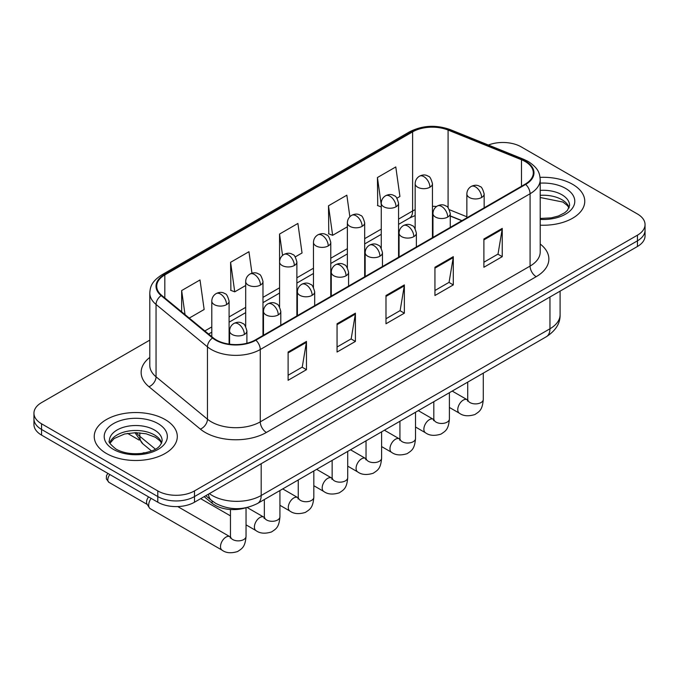 <?xml version="1.0" encoding="UTF-8"?>
<svg xmlns="http://www.w3.org/2000/svg" width="679" height="679" viewBox="0 0 679 679"><rect width="100%" height="100%" fill="white"/><g stroke="black" fill="none" stroke-linecap="round" stroke-linejoin="round"><path stroke-width="1.02" d="M461.788 220.734L450.262 216.075M245.713 507.799A25.955 14.989 180 0 1 212.103 503.207L204.141 496.646M572.601 184.315A41.529 23.977 0 0 0 540.068 177.363A41.529 23.977 0 0 1 572.601 184.315A41.529 23.977 0 0 1 584.763 201.273A41.529 23.977 0 0 0 572.601 184.315M165.133 419.563A41.529 23.977 0 0 0 119.877 414.36A41.529 23.977 0 0 0 94.237 436.512A41.529 23.977 0 0 0 106.399 453.47A41.529 23.977 0 0 0 151.663 458.664A41.529 23.977 0 0 0 177.304 436.512A41.529 23.977 0 0 0 165.133 419.563A41.529 23.977 0 0 0 119.877 414.36A41.529 23.977 0 0 0 94.237 436.512A41.529 23.977 0 0 0 106.399 453.47A41.529 23.977 0 0 0 151.663 458.664A41.529 23.977 0 0 0 177.304 436.512A41.529 23.977 0 0 0 165.133 419.563M525.181 161.534A27.686 15.982 180 0 1 533.295 172.831A27.686 15.982 180 0 1 525.181 184.136L255.38 339.907A27.686 15.982 180 0 1 213.121 337.777L161.721 295.39A27.686 15.982 180 0 1 156.713 286.224A27.686 15.982 180 0 1 164.819 274.919L412.62 131.853A27.686 15.982 180 0 1 448.081 130.062L521.489 159.743A27.686 15.982 180 0 1 525.181 161.534M525.673 161.246A28.382 16.381 0 0 0 521.879 159.412L448.471 129.74A28.382 16.381 0 0 0 412.128 131.573L164.335 274.639A28.382 16.381 0 0 0 161.152 295.62L212.552 338.006A28.382 16.381 0 0 0 255.864 340.187L525.673 184.416A28.382 16.381 0 0 0 525.673 161.246M149.787 340.12L41.555 402.605A25.955 14.989 0 0 0 33.95 413.205L33.95 424.502A25.955 14.989 0 0 0 41.555 435.103L157.791 502.214L157.791 496.561A25.955 14.989 0 0 0 194.5 496.561L637.445 240.833A25.955 14.989 0 0 0 645.05 230.232A25.955 14.989 0 0 1 637.445 240.833L194.5 496.561A25.955 14.989 0 0 1 157.791 496.561L41.555 429.451L157.791 496.561L157.791 490.909A25.955 14.989 0 0 0 194.5 490.909L637.445 235.18A25.955 14.989 0 0 0 645.05 224.579A25.955 14.989 0 0 0 637.445 213.987L521.209 146.876A25.955 14.989 0 0 0 488.388 145.026M33.95 418.858A25.955 14.989 0 0 0 41.555 429.451A25.955 14.989 0 0 1 33.95 418.858M288.108 352.028L288.108 380.282L306.467 369.69L306.467 341.427L288.108 352.028M288.108 375.266L302.248 367.11L306.39 342.369A6.926 3.998 -120 0 0 306.467 341.427M302.121 367.178L306.467 369.69M337.056 323.764L337.056 352.028L355.406 341.427L355.406 313.172L337.056 323.764M337.056 347.011L351.187 338.846L355.329 314.105A6.926 3.998 -120 0 0 355.406 313.172M351.068 338.923L355.406 341.427M483.889 238.991L483.889 267.254L502.239 256.654L502.239 228.399L483.889 238.991M483.889 262.238L498.021 254.073L502.163 229.332A6.926 3.998 -120 0 0 502.239 228.399M497.894 254.15L502.239 256.654M434.942 267.254L434.942 295.509L453.292 284.917L453.292 256.654L434.942 267.254M434.942 290.493L449.074 282.337L453.224 257.596A6.926 3.998 -120 0 0 453.292 256.654M448.955 282.405L453.292 284.917M385.995 295.509L385.995 323.764L404.353 313.172L404.353 284.917L385.995 295.509M385.995 318.757L400.135 310.592L404.277 285.851A6.926 3.998 -120 0 0 404.353 284.917M400.007 310.668L404.353 313.172M540.212 225.182A41.529 23.977 0 0 0 584.763 201.273A41.529 23.977 0 0 1 540.212 225.182M33.95 413.205A25.955 14.989 0 0 0 41.555 423.798L157.791 490.909M189.254 318.095L204.15 309.497L200.008 279.969L181.658 290.561L181.658 311.831M349.863 216.737L346.842 195.196L328.492 205.788L328.78 233.882M396.935 198.192L399.931 196.46L395.789 166.941L377.431 177.533L377.728 205.618M251.968 273.196L248.955 251.714L230.597 262.306L230.894 290.391M295.255 256.9L302.045 252.978L297.894 223.45L279.544 234.051L279.578 262.289M279.544 234.051L282.54 255.431M328.492 205.788L332.634 235.316L347.368 226.811M332.634 235.316L328.492 233.771M381.258 206.942L377.431 205.508M377.431 177.533L381.258 204.82M230.597 262.306L234.739 291.834L245.688 285.511M234.739 291.834L230.597 290.281M181.658 290.561L185.028 314.615M157.791 502.214A25.955 14.989 0 0 0 194.5 502.214L637.445 246.485A25.955 14.989 0 0 0 645.05 235.885L645.05 224.579M230.436 536.97L229.901 536.69A7.783 4.498 -60 0 0 226.353 536.894A7.783 4.498 -60 0 0 226.014 537.081A7.783 4.498 -60 0 0 220.921 543.938A7.783 4.498 -60 0 0 222.118 550.185L150.288 508.715A7.783 4.498 -60 0 1 149.321 507.748A7.783 4.498 -60 0 1 148.676 505.151A7.783 4.498 -60 0 1 151.171 498.386M149.321 507.748L146.995 504.022A5.627 3.251 -60 0 1 146.537 502.146A5.627 3.251 -60 0 1 148.616 496.918M212.103 500.915L212.103 503.207M540.212 244.033A43.261 24.979 180 0 1 536.198 276.684L266.389 432.455A8.649 4.999 60 0 1 260.269 421.854L530.078 266.083A34.612 19.98 0 0 0 540.212 251.96L540.212 179.621A34.612 19.98 180 0 1 530.078 193.744A8.649 4.999 -120 0 0 525.673 184.416M266.389 432.455A43.261 24.979 180 0 1 205.211 432.455A43.261 24.979 180 0 1 200.364 429.12L148.964 386.733A43.261 24.979 180 0 1 149.787 357.426M211.33 421.854A34.612 19.98 0 0 0 260.269 421.854L260.269 349.515A34.612 19.98 180 0 1 207.451 346.85L156.051 304.464A34.612 19.98 180 0 1 149.787 293.005L149.787 365.344A34.612 19.98 0 0 0 156.051 376.811L207.451 419.189A34.612 19.98 0 0 0 211.33 421.854M540.212 179.621C539.652 173.671 539.101 168.723 528.287 161.526L523.738 159.319A8.649 4.049 112 0 0 521.879 159.412M523.738 159.319L450.33 129.647C435.994 124.571 422.389 125.309 409.513 131.853A8.649 4.999 60 0 1 412.128 131.573M164.335 274.639A8.649 4.999 -120 0 0 161.721 274.919C151.23 281.793 150.271 286.979 149.787 293.005M161.152 295.62A8.649 5.788 129.5 0 0 156.051 304.464L156.051 376.811A8.649 5.788 -50.5 0 1 148.964 386.733M450.33 129.647A8.649 4.049 112 0 0 448.471 129.74M212.552 338.006A8.649 5.788 129.5 0 0 207.451 346.85L207.451 419.189A8.649 5.788 -50.5 0 1 200.364 429.12M255.864 340.187A8.649 4.999 60 0 1 260.269 349.515L530.078 193.744L530.078 266.083A8.649 4.999 60 0 0 536.198 276.684M194.5 490.909L194.5 502.214M637.445 235.18L637.445 246.485M41.555 423.798L41.555 435.103M164.819 274.919L164.819 297.954M521.489 159.743L521.489 186.275M448.081 130.062L448.081 207.782M466.855 216.779L449.379 209.709M436.563 206.501A27.686 15.982 0 0 0 432.455 206.297M415.158 209.684A27.686 15.982 0 0 0 412.62 210.982L398.565 219.096M412.62 131.853L412.62 210.982A15.575 8.988 60 0 1 409.395 218.112L398.565 224.359M381.258 229.086L364.674 238.66M347.368 248.65L330.775 258.232M313.469 268.222L296.884 277.796M279.578 287.786L262.985 297.368M245.688 307.358L229.095 316.932M211.789 326.922L204.837 330.945M461.975 220.633L451.17 216.262A15.575 7.291 -68 0 1 450.262 215.718M385.995 296.409L404.277 285.851M434.942 268.146L453.224 257.596M483.889 239.891L502.163 229.332M337.056 324.664L355.329 314.105M288.108 352.919L306.39 342.369M209.378 493.625A34.612 19.98 0 0 0 212.247 495.5A34.612 19.98 0 0 0 261.186 495.5L549.956 328.78A34.612 19.98 0 0 0 560.099 314.657C560.353 323.246 555.778 330.597 546.374 336.708L257.604 503.428A17.306 9.99 60 0 0 261.186 495.5L261.186 463.715M549.956 296.995L549.956 328.78A17.306 9.99 60 0 1 546.374 336.708M208.436 494.168A17.306 11.577 129.5 0 0 211.534 500.457L205.771 495.704M136.326 432.667A34.612 19.98 0 0 0 139.832 436.325L139.832 432.837M151.57 451.009L142.997 443.947A17.306 11.577 129.5 0 1 139.832 436.325L155.423 449.184M481.623 197.487A8.649 4.999 0 0 0 484.152 193.956C482.786 188.957 481.419 186.504 480.053 186.598C477.541 184.832 474.587 184.79 471.175 186.462A8.649 4.999 60 0 1 475.504 186.895A8.649 4.999 -120 0 1 481.623 197.487A8.649 4.999 0 0 1 469.384 197.487A8.649 4.999 0 0 1 466.855 193.956C466.982 190.68 468.425 188.176 471.175 186.462M449.396 407.442L459.377 413.205A7.783 4.498 -60 0 1 458.181 406.959A7.783 4.498 -60 0 1 463.265 400.101A7.783 4.498 -60 0 1 463.613 399.914A7.783 4.498 -60 0 1 467.16 399.719L452.197 391.079M468.162 400.5L467.466 401.077L467.721 399.396A7.783 4.498 -0 0 0 469.995 402.571A7.783 4.498 -0 0 0 480.656 402.766A7.783 4.498 -0 0 0 483.287 399.396C482.404 410.371 479.238 411.55 474.893 414.546C468.383 416.524 463.214 416.074 459.377 413.205M429.926 187.209A8.649 4.999 0 0 0 432.455 183.678C431.089 178.679 429.722 176.226 428.356 176.319C425.843 174.554 422.89 174.511 419.478 176.184A8.649 4.999 60 0 1 423.806 176.616A8.649 4.999 -120 0 1 429.926 187.209A8.649 4.999 0 0 1 417.687 187.209A8.649 4.999 0 0 1 415.158 183.678C415.285 180.402 416.728 177.898 419.478 176.184M447.724 217.059A8.649 4.999 0 0 0 450.262 213.529C448.887 208.521 447.52 206.068 446.154 206.161C443.65 204.396 440.696 204.354 437.284 206.034A8.649 4.999 60 0 1 441.613 206.458A8.649 4.999 -120 0 1 447.724 217.059A8.649 4.999 0 0 1 435.494 217.059A8.649 4.999 0 0 1 432.956 213.529C433.092 210.244 434.526 207.749 437.284 206.034M415.506 427.006L425.478 432.769A7.783 4.498 -60 0 1 424.29 426.531A7.783 4.498 -60 0 1 429.374 419.673A7.783 4.498 -60 0 1 429.722 419.478A7.783 4.498 -60 0 1 433.27 419.283L418.306 410.642M434.271 420.072L433.575 420.641L433.822 418.96A7.783 4.498 -0 0 0 436.105 422.143A7.783 4.498 -0 0 0 446.757 422.338A7.783 4.498 -0 0 0 449.396 418.96C448.513 429.943 445.348 431.114 440.994 434.11C434.492 436.096 429.315 435.646 425.478 432.769M413.834 236.623A8.649 4.999 0 0 0 416.371 233.092C414.996 228.093 413.63 225.64 412.263 225.734C409.76 223.968 406.797 223.926 403.394 225.598A8.649 4.999 60 0 1 407.714 226.031A8.649 4.999 -120 0 1 413.834 236.623A8.649 4.999 0 0 1 401.595 236.623A8.649 4.999 0 0 1 399.065 233.092C399.193 229.816 400.635 227.321 403.394 225.598M381.606 446.578L391.588 452.341A7.783 4.498 -60 0 1 390.391 446.103A7.783 4.498 -60 0 1 395.484 439.237A7.783 4.498 -60 0 1 395.823 439.05A7.783 4.498 -60 0 1 399.371 438.855L384.416 430.214M400.372 439.636L399.676 440.213L399.931 438.532A7.783 4.498 -0 0 0 402.206 441.706A7.783 4.498 -0 0 0 412.866 441.902A7.783 4.498 -0 0 0 415.506 438.532C414.614 449.515 411.449 450.686 407.103 453.682C400.593 455.66 395.424 455.21 391.588 452.341M379.943 256.195A8.649 4.999 0 0 0 382.472 252.664C381.106 247.657 379.731 245.204 378.364 245.297C375.86 243.54 372.907 243.489 369.495 245.17A8.649 4.999 60 0 1 373.823 245.594A8.649 4.999 -120 0 1 379.943 256.195A8.649 4.999 0 0 1 367.704 256.195A8.649 4.999 0 0 1 365.166 252.664C365.302 249.38 366.745 246.884 369.495 245.17M347.716 466.15L357.689 471.905A7.783 4.498 -60 0 1 356.5 465.667A7.783 4.498 -60 0 1 361.584 458.809A7.783 4.498 -60 0 1 361.932 458.622A7.783 4.498 -60 0 1 365.48 458.418L350.517 449.787M366.482 459.208L365.786 459.785L366.032 458.096A7.783 4.498 -0 0 0 368.315 461.279A7.783 4.498 -0 0 0 378.975 461.474A7.783 4.498 -0 0 0 381.606 458.096C380.724 469.079 377.558 470.25 373.204 473.255C366.702 475.232 361.525 474.782 357.689 471.905M346.044 275.767A8.649 4.999 0 0 0 348.582 272.228C347.207 267.229 345.84 264.776 344.474 264.869C341.97 263.104 339.008 263.062 335.604 264.742A8.649 4.999 60 0 1 339.924 265.166A8.649 4.999 -120 0 1 346.044 275.767A8.649 4.999 0 0 1 333.813 275.767A8.649 4.999 0 0 1 331.276 272.228C331.403 268.952 332.846 266.457 335.604 264.742M313.825 485.714L323.798 491.477A7.783 4.498 -60 0 1 322.601 485.239A7.783 4.498 -60 0 1 327.694 478.372A7.783 4.498 -60 0 1 328.042 478.186A7.783 4.498 -60 0 1 331.59 477.991L316.626 469.35M332.591 478.771L331.895 479.349L332.141 477.668A7.783 4.498 -0 0 0 334.424 480.842A7.783 4.498 -0 0 0 345.076 481.038A7.783 4.498 -0 0 0 347.716 477.668C346.833 488.651 343.667 489.822 339.313 492.818C332.803 494.796 327.634 494.354 323.798 491.477M396.027 206.781A8.649 4.999 0 0 0 398.565 203.25C397.19 198.243 395.823 195.79 394.457 195.883C391.953 194.118 388.999 194.075 385.587 195.756A8.649 4.999 60 0 1 389.916 196.18A8.649 4.999 -120 0 1 396.027 206.781A8.649 4.999 0 0 1 383.796 206.781A8.649 4.999 0 0 1 381.258 203.25C381.394 199.965 382.829 197.47 385.587 195.756M362.136 226.345A8.649 4.999 0 0 0 364.674 222.814C363.299 217.815 361.932 215.362 360.566 215.455C358.062 213.69 355.1 213.647 351.697 215.319A8.649 4.999 60 0 1 356.017 215.752A8.649 4.999 -120 0 1 362.136 226.345A8.649 4.999 0 0 1 349.897 226.345A8.649 4.999 0 0 1 347.368 222.814C347.495 219.538 348.938 217.042 351.697 215.319M328.246 245.917A8.649 4.999 0 0 0 330.775 242.386C329.408 237.378 328.033 234.926 326.667 235.019C324.163 233.253 321.209 233.211 317.797 234.892A8.649 4.999 60 0 1 322.126 235.316A8.649 4.999 -120 0 1 328.246 245.917A8.649 4.999 0 0 1 316.007 245.917A8.649 4.999 0 0 1 313.469 242.386C313.605 239.101 315.048 236.606 317.797 234.892M569.163 207.689A26.371 15.227 0 0 0 561.881 199.685A26.371 15.227 0 0 0 540.212 195.331M540.212 218.451L551.289 217.874L558.452 215.981L564.707 212.773L567.44 210.371L569.605 205.508A26.371 15.227 0 0 0 561.881 194.746A26.371 15.227 0 0 0 540.212 190.383M540.212 219.41A31.565 18.223 0 0 0 571.777 209.039A31.565 18.223 0 0 0 565.548 188.389A31.565 18.223 0 0 0 540.212 183.135M161.704 442.929A26.371 15.227 0 0 0 154.422 434.933A26.371 15.227 0 0 0 127.941 431.157A26.371 15.227 0 0 0 109.837 442.929M154.422 429.985A26.371 15.227 0 0 0 125.674 426.684A26.371 15.227 0 0 0 109.395 440.756C108.02 441.571 110.236 444.363 116.05 449.142C123.654 453.3 132.914 454.624 143.829 453.114C153.496 450.754 160.125 448.836 162.145 440.756A26.371 15.227 0 0 0 154.422 429.985M113.452 449.405A31.565 18.223 0 0 0 158.088 449.405A31.565 18.223 0 0 0 158.088 423.628A31.565 18.223 0 0 0 113.452 423.628A31.565 18.223 0 0 0 113.452 449.405M312.153 295.331A8.649 4.999 0 0 0 314.683 291.8C313.316 286.801 311.95 284.34 310.583 284.442C308.071 282.676 305.117 282.625 301.705 284.306A8.649 4.999 60 0 1 306.034 284.739A8.649 4.999 -120 0 1 312.153 295.331A8.649 4.999 0 0 1 299.914 295.331A8.649 4.999 0 0 1 297.385 291.8C297.512 288.524 298.955 286.02 301.705 284.306M279.926 505.286L289.908 511.041A7.783 4.498 -60 0 1 288.711 504.803A7.783 4.498 -60 0 1 293.795 497.945A7.783 4.498 -60 0 1 294.143 497.758A7.783 4.498 -60 0 1 297.691 497.554L282.727 488.922M298.692 498.344L297.996 498.921L298.251 497.232A7.783 4.498 -0 0 0 300.525 500.415A7.783 4.498 -0 0 0 311.186 500.61A7.783 4.498 -0 0 0 313.825 497.232C312.934 508.215 309.768 509.394 305.423 512.39C298.913 514.368 293.744 513.918 289.908 511.041M278.263 314.903A8.649 4.999 0 0 0 280.792 311.372C279.425 306.365 278.05 303.912 276.684 304.005C274.18 302.24 271.227 302.197 267.815 303.878A8.649 4.999 60 0 1 272.143 304.302A8.649 4.999 -120 0 1 278.263 314.903A8.649 4.999 0 0 1 266.024 314.903A8.649 4.999 0 0 1 263.486 311.372C263.622 308.088 265.065 305.592 267.815 303.878M146.995 452.452L142.87 453.054A5.627 3.251 60 0 1 144.805 452.935M246.036 524.85L256.008 530.613A7.783 4.498 -60 0 1 254.82 524.375A7.783 4.498 -60 0 1 259.904 517.508A7.783 4.498 -60 0 1 260.252 517.322A7.783 4.498 -60 0 1 263.8 517.126L247.114 507.493M264.802 517.907L264.106 518.484L264.352 516.804A7.783 4.498 -0 0 0 266.635 519.987A7.783 4.498 -0 0 0 277.287 520.173A7.783 4.498 -0 0 0 279.926 516.804C279.044 527.787 275.878 528.958 271.524 531.954C265.022 533.932 259.845 533.49 256.008 530.613M244.364 334.467A8.649 4.999 0 0 0 246.901 330.936C245.526 325.937 244.16 323.484 242.793 323.577C240.29 321.812 237.327 321.77 233.924 323.442A8.649 4.999 60 0 1 238.244 323.875A8.649 4.999 -120 0 1 244.364 334.467A8.649 4.999 0 0 1 232.125 334.467A8.649 4.999 0 0 1 229.595 330.936C229.723 327.66 231.166 325.156 233.924 323.442M230.902 537.479L230.206 538.057L230.461 536.376A7.783 4.498 -0 0 0 232.744 539.55A7.783 4.498 -0 0 0 243.396 539.746A7.783 4.498 -0 0 0 246.036 536.376C245.153 547.35 241.987 548.53 237.633 551.526C231.123 553.504 225.954 553.054 222.118 550.185M147.275 504.472L108.98 482.362A5.627 3.251 -60 0 1 109.888 474.553M294.346 265.489A8.649 4.999 0 0 0 296.884 261.95C295.509 256.951 294.143 254.498 292.776 254.591C290.272 252.826 287.31 252.783 283.907 254.464A8.649 4.999 60 0 1 288.227 254.888A8.649 4.999 -120 0 1 294.346 265.489A8.649 4.999 0 0 1 282.116 265.489A8.649 4.999 0 0 1 279.578 261.95C279.706 258.674 281.148 256.178 283.907 254.464M260.456 285.053A8.649 4.999 0 0 0 262.985 281.522C261.619 276.514 260.252 274.061 258.886 274.163C256.373 272.398 253.42 272.347 250.008 274.027A8.649 4.999 60 0 1 254.336 274.46A8.649 4.999 -120 0 1 260.456 285.053A8.649 4.999 0 0 1 248.217 285.053A8.649 4.999 0 0 1 245.688 281.522C245.815 278.246 247.258 275.742 250.008 274.027M226.565 304.625A8.649 4.999 0 0 0 229.095 301.086C227.728 296.086 226.353 293.634 224.987 293.727C222.483 291.962 219.529 291.919 216.117 293.6A8.649 4.999 60 0 1 220.446 294.024A8.649 4.999 -120 0 1 226.565 304.625A8.649 4.999 0 0 1 214.326 304.625A8.649 4.999 0 0 1 211.789 301.086C211.924 297.809 213.367 295.314 216.117 293.6M409.513 131.853L161.721 274.919M451.17 216.262L450.262 215.905M432.981 212.883L432.455 212.883M415.158 215.54L409.395 218.112M381.258 234.348L364.674 243.931M347.368 253.921L330.775 263.494M313.469 273.484L296.884 283.067M279.578 293.056L262.985 302.63M245.688 312.629L229.095 322.202M211.789 332.192L208.589 334.043M257.604 503.428C243.676 510.421 229.757 510.421 215.829 503.428L211.534 500.457M560.099 314.657L560.099 291.138M142.997 443.947L134.926 432.676M467.695 399.999L467.16 399.719M483.287 373.127L483.287 399.396M484.152 207.825L484.152 193.956M467.721 382.116L467.721 399.396M466.855 217.815L466.855 193.956M432.455 237.675L432.455 183.678M415.158 228.679L415.158 183.678M433.796 419.563L433.27 419.283M449.396 392.7L449.396 418.96M450.262 227.389L450.262 213.529M433.822 401.688L433.822 418.96M432.956 237.387L432.956 213.529M399.906 439.135L399.371 438.855M415.506 412.263L415.506 438.532M416.371 246.961L416.371 233.092M399.931 421.252L399.931 438.532M399.065 256.951L399.065 233.092M366.015 458.698L365.48 458.418M381.606 431.836L381.606 458.096M382.472 266.533L382.472 252.664M366.032 440.824L366.032 458.096M365.166 276.523L365.166 252.664M332.116 478.271L331.59 477.991M347.716 451.399L347.716 477.668M348.582 286.097L348.582 272.228M332.141 460.396L332.141 477.668M331.276 296.086L331.276 272.228M398.565 257.239L398.565 203.25M381.258 248.242L381.258 203.25M364.674 276.811L364.674 222.814M347.368 267.815L347.368 222.814M330.775 296.375L330.775 242.386M313.469 287.378L313.469 242.386M569.036 207.978L567.44 205.593L562.95 202.062L540.212 197.513M161.577 443.226L159.981 440.841L155.491 437.31L146.214 433.813L135.749 432.667L124.588 433.991L114.174 438.515L109.964 443.226M298.225 497.834L297.691 497.554M313.825 470.971L313.825 497.232M314.683 305.669L314.683 291.8M298.251 479.96L298.251 497.232M297.385 315.659L297.385 291.8M264.326 517.406L263.8 517.126M279.926 490.535L279.926 516.804M280.792 325.233L280.792 311.372M230.461 515.862L200.661 498.658M264.352 499.532L264.352 516.804M263.486 335.222L263.486 311.372M142.437 453.326L142.87 453.054M246.036 507.731L246.036 536.376M246.901 343.251L246.901 330.936M230.461 509.505L230.461 536.376M229.595 344.185L229.595 330.936M229.901 536.69L177.737 506.576M108.98 482.362L106.348 478.916L106.493 475.597L107.91 473.416M296.884 315.947L296.884 261.95M279.578 306.95L279.578 261.95M262.985 335.511L262.985 281.522M245.688 326.514L245.688 281.522M127.516 433.372L139.136 440.077M229.095 344.117L229.095 301.086M211.789 336.682L211.789 301.086"/></g></svg>

